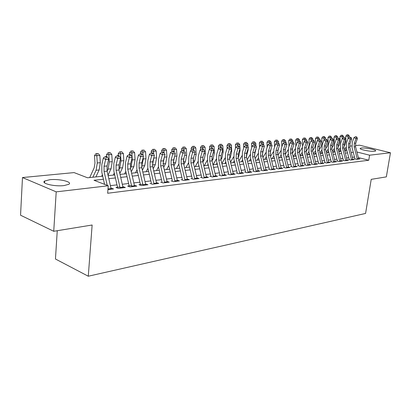 <?xml version="1.0" encoding="UTF-8"?>
<svg xmlns="http://www.w3.org/2000/svg" width="411" height="411" viewBox="0 0 411 411"><rect width="100%" height="100%" fill="white"/><g stroke="black" fill="none" stroke-linecap="round" stroke-linejoin="round"><path stroke-width="0.62" d="M374.529 151.269C370.547 151.829 358.587 149.352 360.277 148.34L361.418 148.027C365.43 147.503 377.19 149.923 375.608 150.965L374.529 151.269M64.029 185.582C54.699 186.784 40.453 183.388 44.665 181.03L49.736 179.72C59.009 178.626 72.855 181.883 68.863 184.287L64.029 185.582M57.257 230.71L55.454 259.007L88.278 276.223L365.579 213.437L371.225 179.35L386.34 176.879L390.45 152.758L369.592 155.199L356.928 152.003M88.278 276.223L92.136 225.007L53.733 231.285L20.55 215.21L22.482 177.547L74.083 172.594L87.538 177.783L102.719 176.201M349.653 146.136L351.78 145.931M355.381 145.586L359.538 145.186L390.45 152.758M354.369 158.774L356.537 159.34L359.928 158.929L358.644 158.595M348.605 159.468L350.788 160.043L354.251 159.622L352.941 159.278M342.723 160.177L344.911 160.758L348.451 160.326L347.115 159.971M336.707 160.901L338.911 161.487L342.527 161.05L341.161 160.686M330.562 161.641L332.771 162.237L336.47 161.785L335.078 161.415M324.279 162.396L326.498 163.003L330.28 162.54L328.857 162.155M317.852 163.172L320.082 163.784L323.95 163.311L322.501 162.915M311.276 163.958L313.516 164.585L317.472 164.102L315.992 163.691M304.551 164.77L306.801 165.402L310.85 164.909L309.339 164.487M297.672 165.597L299.932 166.239L304.073 165.736L302.532 165.299M290.628 166.445L292.894 167.097L297.138 166.578L295.56 166.131M283.415 167.313L285.691 167.976L290.032 167.447L288.424 166.979M276.022 168.202L278.314 168.875L282.758 168.33L281.114 167.852M268.455 169.111L270.751 169.794L275.308 169.24L273.628 168.741M260.697 170.046L263.004 170.74L267.674 170.169L265.953 169.656M252.744 171.002L255.056 171.706L259.85 171.12L258.087 170.591M244.591 171.983L246.908 172.697L251.825 172.101L250.022 171.546M236.227 172.99L238.555 173.714L243.595 173.103L241.75 172.528M227.643 174.023L229.975 174.762L235.149 174.13L233.263 173.534M218.832 175.081L221.169 175.836L226.482 175.189L224.55 174.572M209.785 176.17L212.133 176.935L217.583 176.273L215.6 175.631M200.491 177.285L202.844 178.066L208.444 177.382L206.414 176.715M190.945 178.436L193.298 179.232L199.058 178.528L196.972 177.835M181.128 179.617L183.486 180.424L189.404 179.705L187.267 178.98M171.033 180.83L173.396 181.657L179.484 180.912L177.29 180.157M160.65 182.078L163.013 182.921L169.275 182.155L167.025 181.364M149.958 183.368L152.327 184.22L158.774 183.434L156.457 182.607M142.817 184.226L138.959 184.688L141.322 185.561L147.965 184.755L145.597 183.933M131.541 185.582L127.621 186.055L129.989 186.943L136.832 186.111L134.392 185.238M119.92 186.979L115.943 187.457L118.306 188.366L125.36 187.508L122.858 186.625M103.418 179.258L94.001 180.275L108.252 185.767L107.656 193.257L368.765 160.249L358.377 157.572M354.503 157.053L352.427 157.295M348.759 157.726L346.596 157.978M342.887 158.415L340.642 158.677M336.892 159.114L334.559 159.391M330.763 159.833L328.338 160.115M324.5 160.567L321.972 160.86M318.093 161.318L315.468 161.626M311.538 162.083L308.81 162.407M304.839 162.869L302.003 163.203M297.975 163.676L295.031 164.02M290.957 164.498L287.89 164.857M283.765 165.34L280.579 165.71M276.403 166.198L273.089 166.589M268.861 167.082L265.414 167.488M261.134 167.991L257.548 168.407M253.212 168.916L249.482 169.353M245.084 169.866L241.206 170.324M236.751 170.842L232.718 171.315M228.203 171.844L224.005 172.337M219.428 172.872L215.061 173.385M210.417 173.93L205.87 174.459M201.164 175.014L196.427 175.569M191.654 176.129L186.728 176.704M181.878 177.269L176.745 177.871M171.829 178.451L166.481 179.073M161.492 179.658L155.923 180.311M150.852 180.907L145.047 181.585M139.904 182.186L133.847 182.895M128.622 183.512L122.308 184.251M117.001 184.873L110.415 185.644M107.944 189.63L113.534 188.947L110.965 188.058M53.733 231.285L56.204 191.855L22.482 177.547M368.765 160.249L369.592 155.199M108.252 185.767L56.204 191.855M353.26 152.27L351.184 152.496M347.506 152.892L345.343 153.128M341.628 153.529L339.378 153.771M335.623 154.176L333.285 154.428M329.483 154.839L327.053 155.101M323.205 155.517L320.678 155.79M316.789 156.211L314.163 156.493M310.228 156.92L307.495 157.213M303.513 157.644L300.672 157.952M296.644 158.384L293.69 158.708M289.611 159.144L286.539 159.478M282.408 159.925L279.218 160.269M275.036 160.722L271.717 161.076M267.484 161.533L264.032 161.908M259.742 162.371L256.151 162.761M251.804 163.229L248.074 163.635M243.672 164.107L239.788 164.528M235.323 165.011L231.285 165.443M226.764 165.936L222.562 166.388M217.974 166.881L213.602 167.354M208.952 167.858L204.401 168.351M199.684 168.859L194.942 169.368M190.165 169.887L185.227 170.421M180.378 170.945L175.235 171.5M170.313 172.029L164.96 172.61M159.961 173.149L154.382 173.75M149.311 174.3L143.496 174.927M138.343 175.482L132.28 176.139M127.05 176.704L120.726 177.388M115.414 177.958L108.817 178.672M346.601 149.393L346.052 149.255M108.124 175.641L114.72 174.952M120.038 174.398L126.367 173.74M131.597 173.195L137.664 172.563M142.817 172.029L148.638 171.423M153.714 170.894L159.293 170.313M164.292 169.794L169.651 169.24M174.577 168.726L179.72 168.191M184.575 167.683L189.512 167.169M194.3 166.676L199.042 166.178M203.758 165.69L208.315 165.217M212.965 164.729L217.342 164.277M221.93 163.799L226.137 163.362M230.663 162.89L234.702 162.468M239.171 162.006L243.055 161.6M247.458 161.143L251.198 160.752M255.544 160.3L259.136 159.925M263.43 159.478L266.883 159.124M271.121 158.682L274.44 158.333M278.627 157.901L281.823 157.567M285.953 157.136L289.025 156.817M293.11 156.391L296.064 156.088M302.188 152.404L300.107 155.666L302.938 155.368M306.925 154.957L309.658 154.67M313.593 154.259L316.223 153.986M320.118 153.58L322.645 153.308M326.493 152.918L328.928 152.666M332.73 152.27L335.068 152.029M338.828 151.633L341.079 151.402M344.798 151.017L346.961 150.791M111.114 188.711L111.17 188.033M122.956 187.056L122.992 186.609M107.24 185.376L104.06 171.454L104.034 166.244L105.606 159.55L103.372 157.922L101.81 164.6L101.851 172.394L104.579 184.354M111.206 189.23L107.096 171.156L107.076 165.967L108.653 159.298L105.606 159.55L106.274 157.197L107.492 157.1L106.598 156.452L105.375 156.55L106.274 157.197M108.18 189.599L108.011 188.762M105.375 156.55L103.372 157.922M108.653 159.298L107.492 157.1M89.711 177.557L94.186 167.822L94.972 162.972L94.494 155.651L95.969 153.622L98.111 153.519L95.969 153.622M98.111 153.519L99.842 155.389L100.315 162.705L99.128 169.969L95.897 176.91M99.842 155.389L96.796 155.62L97.273 162.972L96.092 170.262L92.871 177.228M96.893 153.606L96.796 155.62L94.494 155.651M120.156 188.14L116.077 170.277L116.061 165.14L117.659 158.548L115.419 156.945L113.837 163.527L113.862 171.202L117.551 187.267M123.095 187.781L119.02 169.984L119.015 164.873L120.613 158.302L117.659 158.548L118.301 156.231L119.483 156.139L118.584 155.502L117.402 155.594L118.301 156.231M117.402 155.594L115.419 156.945M120.613 158.302L119.483 156.139M131.777 186.728L127.734 169.132L127.734 164.071L129.347 157.572L127.107 155.995L125.509 162.484L125.509 170.051L129.167 185.87M134.628 186.378L130.59 168.849L130.595 163.809L132.214 157.336L129.347 157.572L129.963 155.296L131.114 155.204L130.215 154.577L129.069 154.664L129.963 155.296M129.069 154.664L127.107 155.995M132.214 157.336L131.114 155.204M143.054 185.351L139.046 168.022L139.057 163.033L140.685 156.627L138.45 155.081L136.832 161.472L136.817 168.926L140.444 184.513M145.818 185.017L141.821 167.75L141.836 162.782L143.47 156.396L140.685 156.627L141.286 154.387L142.396 154.295L141.502 153.678L140.387 153.765L141.286 154.387M140.387 153.765L138.45 155.081M143.47 156.396L142.396 154.295M154.002 184.02L150.025 166.943L150.051 162.026L151.695 155.712L149.46 154.187L147.826 160.49L147.801 167.842L151.392 183.193M156.689 183.691L152.722 166.676L152.748 161.78L154.397 155.486L151.695 155.712L152.275 153.503L153.354 153.416L152.46 152.81L151.382 152.892L152.275 153.503M151.382 152.892L149.46 154.187M154.397 155.486L153.354 153.416M106.639 156.483L106.526 154.721L107.985 152.722L110.091 152.62L107.985 152.722M110.091 152.62L111.792 154.459L112.249 161.672L111.037 168.829L108.021 175.184M111.792 154.459L108.838 154.69L109.3 161.929L108.093 169.111L107.107 171.202M101.676 176.309L102.396 174.783M108.91 152.707L108.838 154.69L106.526 154.721M118.311 155.522L118.204 153.817L119.642 151.849L121.718 151.746L119.642 151.849M121.718 151.746L123.387 153.565L123.824 160.67L122.596 167.724L119.822 173.447M123.387 153.565L120.521 153.786L120.962 160.917L119.74 167.996L118.949 169.64M113.292 175.101L114.284 173.041M120.567 151.834L120.521 153.786L118.204 153.817M129.645 154.623L129.542 152.943L130.96 151.001L133 150.904L130.96 151.001M133 150.904L134.644 152.692L135.065 159.694L133.822 166.65L131.273 171.793M134.644 152.692L131.859 152.907L132.121 157.151M132.147 157.598L132.285 159.936L131.047 166.917L130.451 168.125M124.574 173.93L125.817 171.387M131.885 150.986L131.859 152.907L129.542 152.943M140.649 153.745L140.552 152.091L141.949 150.179L143.958 150.082L141.949 150.179M143.958 150.082L145.576 151.844L145.982 158.749L144.723 165.607L142.396 170.216M145.576 151.844L142.874 152.055L143.085 155.646M143.192 157.464L143.285 158.98L141.625 166.666M135.532 172.79L137.022 169.805M142.879 150.164L142.874 152.055L140.552 152.091M164.631 182.72L160.696 165.895L160.727 161.05L162.386 154.824L160.156 153.324L158.507 159.54L158.466 166.784L162.021 181.914M167.241 182.407L163.311 165.638L163.347 160.809L165.011 154.603L162.386 154.824L162.946 152.645L163.994 152.558L163.105 151.962L162.052 152.044L162.946 152.645M162.052 152.044L160.156 153.324M165.011 154.603L163.994 152.558M151.346 152.918L151.248 151.269L152.625 149.383L154.608 149.285L152.625 149.383M154.608 149.285L156.195 151.022L156.591 157.829L155.312 164.59L153.2 168.71M156.195 151.022L153.57 151.227L153.74 154.187M153.925 157.295L152.486 165.243M146.182 171.68L147.903 168.294M153.555 149.363L153.57 151.227L151.248 151.269M174.963 181.462L171.058 164.878L171.104 160.1L172.774 153.955L170.544 152.481L168.89 158.61L168.829 165.756L172.358 180.67M177.501 181.153L173.606 164.626L173.648 159.869L175.322 153.745L172.774 153.955L173.314 151.808L174.336 151.731L173.447 151.14L172.425 151.222L173.314 151.808M172.425 151.222L170.544 152.481M175.322 153.745L174.336 151.731M161.749 152.25L161.646 150.462L163.008 148.602L164.955 148.51L163.008 148.602M164.955 148.51L166.522 150.226L166.902 156.935L165.612 163.609L163.696 167.267M166.522 150.226L163.968 150.421L164.102 152.769M164.343 157.079L163.054 163.866L165.612 163.609M156.534 170.601L158.476 166.845M163.932 148.587L163.968 150.421L161.646 150.462M185.001 180.239L181.138 163.886L181.189 159.175L182.869 153.113L180.645 151.659L178.98 157.711L178.903 164.754L182.402 179.463M187.467 179.941L183.609 163.645L183.666 158.949L185.346 152.907L182.869 153.113L183.393 151.001L184.385 150.919L183.496 150.344L182.505 150.421L183.393 151.001M182.505 150.421L180.645 151.659M185.346 152.907L184.385 150.919M171.86 151.597L171.757 149.681L173.098 147.847L175.019 147.755L173.098 147.847M175.019 147.755L176.56 149.445L176.925 156.062L175.625 162.648L173.904 165.89M176.56 149.445L174.074 149.64L174.187 151.628M174.464 156.874L173.334 162.504M166.609 169.553L168.762 165.458M174.028 147.832L174.074 149.64L171.757 149.681M194.768 179.052L190.935 162.926L190.997 158.276L192.687 152.296L190.468 150.868L188.793 156.838L188.706 163.784L192.168 178.287M197.167 178.759L193.345 162.689L193.406 158.055L195.097 152.096L192.687 152.296L193.196 150.21L194.162 150.133L193.273 149.563L192.307 149.64L193.196 150.21M192.307 149.64L190.468 150.868M195.097 152.096L194.162 150.133M181.698 150.955L181.59 148.921L182.916 147.112L184.811 147.02L182.916 147.112M184.811 147.02L186.322 148.69L186.676 155.219L185.366 161.713L183.83 164.564M186.322 148.69L183.907 148.874L184.005 150.673M184.277 156.755L183.347 161.122M176.411 168.536L178.77 164.117M183.84 147.092L183.907 148.874L181.59 148.921M204.267 177.891L200.47 161.985L200.537 157.403L202.233 151.5L200.023 150.092L198.338 155.985L198.241 162.838L201.673 177.146M206.599 177.609L202.813 161.759L202.88 157.187L204.58 151.305L202.233 151.5L202.731 149.445L203.666 149.373L202.782 148.808L201.842 148.885L202.731 149.445M201.842 148.885L200.023 150.092M204.58 151.305L203.666 149.373M191.274 150.328L191.156 148.186L192.466 146.398L194.336 146.306L192.466 146.398M194.336 146.306L195.826 147.955L196.17 154.397L194.845 160.809L193.489 163.29M195.826 147.955L193.473 148.135L193.56 149.753M193.766 156.791L193.113 159.658M189.404 166.712L189.132 167.21M185.947 167.544L188.51 162.823M193.396 146.378L193.473 148.135L191.156 148.186M213.509 176.766L209.749 161.076L209.821 156.555L211.526 150.729L209.322 149.337L207.627 155.153L207.519 161.919L210.925 176.031M215.785 176.489L212.025 160.85L212.107 156.344L213.812 150.539L211.526 150.729L212.004 148.7L212.919 148.628L212.04 148.073L211.126 148.145L212.004 148.7M211.126 148.145L209.322 149.337M213.812 150.539L212.919 148.628M200.594 149.712L200.476 147.462L201.765 145.705L203.609 145.612L201.765 145.705M203.609 145.612L205.079 147.236L205.408 153.596L204.077 159.925L202.885 162.068M205.079 147.236L202.787 147.415L202.864 148.859M198.862 165.438L198.421 166.244M195.235 166.578L197.994 161.564M202.69 145.684L202.787 147.415L200.476 147.462M222.51 175.672L218.78 160.187L218.863 155.723L220.573 149.974L218.375 148.607L216.674 154.346L216.556 161.025L219.931 174.947M224.725 175.399L221 159.971L221.082 155.522L222.798 149.789L220.573 149.974L221.036 147.975L221.93 147.903L221.046 147.359L220.157 147.431L221.036 147.975M220.157 147.431L218.375 148.607M222.798 149.789L221.93 147.903M209.667 149.111L209.548 146.763L210.822 145.026L212.641 144.939L210.822 145.026M212.641 144.939L214.085 146.542L214.403 152.815L213.062 159.062L212.035 160.891M214.085 146.542L211.855 146.712L211.927 148.083M208.074 164.215L207.463 165.304M204.288 165.633L207.236 160.347M211.747 145.006L211.855 146.712L209.548 146.763M231.275 174.603L227.576 159.324L227.668 154.916L229.384 149.239L227.191 147.893L225.485 153.56L225.356 160.151L228.701 173.894M233.433 174.341L229.739 159.114L229.831 154.721L231.547 149.059L229.384 149.239L229.831 147.266L230.699 147.2L229.821 146.66L228.958 146.732L229.831 147.266M228.958 146.732L227.191 147.893M231.547 149.059L230.699 147.2M218.508 148.52L218.385 146.08L219.644 144.364L221.437 144.276L219.644 144.364M221.437 144.276L222.86 145.859L223.168 152.055L221.822 158.225L220.948 159.756M222.86 145.859L220.686 146.028L220.758 147.379M217.044 163.033L216.273 164.385M213.104 164.719L216.243 159.165M220.568 144.343L220.686 146.028L218.385 146.08M239.813 173.56L236.145 158.482L236.243 154.135L237.964 148.525L235.78 147.195L234.07 152.794L233.931 159.304L237.245 172.867M241.915 173.308L238.257 158.276L238.354 153.94L240.075 148.35L237.964 148.525L238.401 146.578L239.243 146.511L238.37 145.982L237.527 146.049L238.401 146.578M237.527 146.049L235.78 147.195M240.075 148.35L239.243 146.511M248.136 172.548L244.499 157.665L244.602 153.365L246.328 147.832L244.149 146.516L242.439 152.044L242.285 158.476L245.578 171.865M250.181 172.301L246.554 157.459L246.657 153.18L248.383 147.657L246.328 147.832L246.749 145.91L247.576 145.843L246.703 145.319L245.881 145.386L246.749 145.91M245.881 145.386L244.149 146.516M248.383 147.657L247.576 145.843M256.243 171.562L252.642 156.863L252.75 152.62L254.476 147.148L252.313 145.859L250.592 151.32L250.433 157.665L253.695 170.889M258.242 171.315L254.645 156.668L254.753 152.435L256.485 146.984L254.476 147.148L254.892 145.253L255.693 145.191L254.825 144.672L254.024 144.739L254.892 145.253M254.024 144.739L252.313 145.859M256.485 146.984L255.693 145.191M264.155 170.596L260.584 156.082L260.697 151.89L262.429 146.491L260.266 145.211L258.55 150.606L258.38 156.879L261.617 169.933M266.102 170.36L262.537 155.892L262.655 151.716L264.381 146.326L262.429 146.491L262.829 144.615L263.61 144.554L262.747 144.045L261.961 144.107L262.829 144.615M261.961 144.107L260.266 145.211M264.381 146.326L263.61 144.554M271.871 169.656L268.332 155.322L268.45 151.181L270.181 145.843L268.029 144.585L266.307 149.917L266.133 156.108L269.339 169.003M273.772 169.424L270.238 155.137L270.356 151.007L272.087 145.684L270.181 145.843L270.572 143.994L271.332 143.932L270.474 143.429L269.708 143.49L270.572 143.994M269.708 143.49L268.029 144.585M272.087 145.684L271.332 143.932M279.403 168.741L275.889 154.582L276.012 150.488L277.744 145.211L275.606 143.973L273.88 149.239L273.7 155.363L276.88 168.099M281.252 168.515L277.749 154.397L277.877 150.318L279.608 145.057L277.744 145.211L278.124 143.388L278.869 143.326L277.266 142.889L278.124 143.388M277.266 142.889L275.606 143.973M279.608 145.057L278.869 143.326M286.75 167.842L283.266 153.858L283.395 149.815L285.131 144.6L282.999 143.372L281.273 148.582L281.083 154.628L284.237 167.215M288.558 167.621L285.085 153.678L285.213 149.645L286.95 144.446L285.131 144.6L285.496 142.792L286.226 142.735L284.643 142.304L285.496 142.792M284.643 142.304L282.999 143.372M286.95 144.446L286.226 142.735M293.927 166.969L290.474 153.149L290.608 149.152L292.339 143.999L290.212 142.787L288.491 147.934L288.296 153.914L291.42 166.347M295.694 166.753L292.247 152.974L292.38 148.993L294.112 143.85L292.339 143.999L292.694 142.216L293.408 142.16L291.846 141.733L292.694 142.216M291.846 141.733L290.212 142.787M294.112 143.85L293.408 142.16M300.934 166.116L297.507 152.455L297.646 148.51L299.378 143.413L297.266 142.216L295.54 147.308L295.339 153.216L298.437 165.505M302.66 165.905L299.244 152.286L299.383 148.35L301.114 143.264L299.378 143.413L299.727 141.651L300.42 141.595L298.879 141.173L299.727 141.651M298.879 141.173L297.266 142.216M301.114 143.264L300.42 141.595M307.777 165.284L304.381 151.782L304.525 147.878L306.257 142.838L304.15 141.661L302.429 146.691L302.219 152.532L305.296 164.683M309.462 165.078L306.077 151.618L306.221 147.724L307.947 142.699L306.257 142.838L306.591 141.096L307.269 141.045L305.748 140.629L306.591 141.096M305.748 140.629L304.15 141.661M307.947 142.699L307.269 141.045M314.466 164.467L311.101 151.125L311.245 147.261L312.977 142.278L310.88 141.112L309.159 146.09L308.944 151.865L311.995 163.876M316.116 164.266L312.756 150.96L312.899 147.112L314.631 142.139L312.977 142.278L313.305 140.557L313.968 140.505L312.463 140.094L313.305 140.557M312.463 140.094L310.88 141.112M314.631 142.139L313.968 140.505M321.006 163.67L317.667 150.477L317.811 146.66L319.542 141.733L317.456 140.583L315.735 145.504L315.52 151.217L318.54 163.085M322.614 163.475L319.285 150.318L319.434 146.511L321.161 141.595L319.542 141.733L319.861 140.033L320.508 139.981L319.028 139.576L319.861 140.033M319.028 139.576L317.456 140.583M321.161 141.595L320.508 139.981M327.397 162.89L324.084 149.845L324.238 146.075L325.964 141.199L323.889 140.059L322.167 144.929L321.947 150.58L324.947 162.314M328.975 162.699L325.666 149.691L325.82 145.926L327.546 141.065L325.964 141.199L326.272 139.519L326.909 139.468L325.445 139.062L326.272 139.519M325.445 139.062L323.889 140.059M327.546 141.065L326.909 139.468M333.645 162.129L330.362 149.229L330.516 145.499L332.242 140.675L330.177 139.55L328.461 144.369L328.23 149.953L331.204 161.564M335.186 161.944L331.908 149.08L332.067 145.355L333.789 140.547L332.242 140.675L332.545 139.01L333.162 138.964L331.718 138.564L332.545 139.01M331.718 138.564L330.177 139.55M333.789 140.547L333.162 138.964M339.763 161.384L336.501 148.628L336.66 144.934L338.381 140.161L336.326 139.052L334.616 143.819L334.379 149.347L337.333 160.824M341.269 161.199L338.017 148.479L338.176 144.795L339.897 140.038L338.381 140.161L338.679 138.522L339.281 138.471L337.852 138.075L338.679 138.522M337.852 138.075L336.326 139.052M339.897 140.038L339.281 138.471M345.743 160.655L342.512 148.037L342.671 144.384L344.387 139.663L342.342 138.564L340.637 143.28L340.395 148.751L343.324 160.105M347.218 160.475L343.992 147.893L344.156 144.246L345.872 139.54L344.387 139.663L344.675 138.039L345.271 137.988L343.858 137.598L344.675 138.039M343.858 137.598L342.342 138.564M345.872 139.54L345.271 137.988M351.595 159.946L348.389 147.462L348.554 143.845L350.27 139.175L348.235 138.091L346.524 142.756L346.283 148.166L349.191 159.401M353.039 159.766L349.843 147.318L350.002 143.711L351.718 139.052L350.27 139.175L350.547 137.567L351.128 137.521L349.735 137.135L350.547 137.567M349.735 137.135L348.235 138.091M351.718 139.052L351.128 137.521M357.329 159.247L354.148 146.897L354.313 143.316L356.024 138.692L353.999 137.623L352.294 142.237L352.047 147.595L354.929 158.708M358.741 159.072L355.566 146.758L355.731 143.187L357.442 138.574L356.024 138.692L356.296 137.104L356.866 137.058L355.484 136.678L356.296 137.104M355.484 136.678L353.999 137.623M357.442 138.574L356.866 137.058M227.129 148.104L226.995 145.417L228.239 143.722L230.006 143.634L228.239 143.722M230.006 143.634L231.414 145.196L231.712 151.315L230.36 157.408L229.641 158.651M231.414 145.196L229.297 145.36L229.359 146.696M225.778 161.898L224.863 163.496M221.863 163.527L225.017 158.014M229.158 143.701L229.297 145.36L226.995 145.417M235.544 147.965L235.39 144.764L236.623 143.095L238.365 143.007L236.623 143.095M238.365 143.007L239.747 144.554L239.916 147.996M239.952 148.751L240.039 150.59L238.678 156.612L238.113 157.577M239.747 144.554L237.686 144.713L237.748 146.033M234.296 160.799L233.232 162.622M230.499 162.222L233.582 156.899M237.537 143.069L237.686 144.713L235.39 144.764M243.749 147.811L243.574 144.133L244.792 142.483L246.513 142.401L244.792 142.483M246.513 142.401L247.879 143.922L248.013 146.83M248.095 148.577L248.157 149.887L246.379 156.534M247.879 143.922L245.865 144.081L245.927 145.381M242.598 159.74L241.401 161.775M238.914 160.963L241.93 155.815M245.706 142.458L245.865 144.081L243.574 144.133M251.753 147.631L251.563 143.516L252.765 141.887L254.46 141.805L252.765 141.887M254.46 141.805L255.806 143.311L255.919 145.7M256.043 148.381L254.45 155.512M255.806 143.311L253.844 143.46L253.906 144.816M250.695 158.718L249.364 160.942M247.119 159.756L250.083 154.762M253.674 141.862L253.844 143.46L251.563 143.516M259.557 147.441L259.351 142.915L260.538 141.307L262.218 141.225L260.538 141.307M262.218 141.225L263.543 142.709L263.631 144.595M263.79 148.171L262.326 154.521M263.543 142.709L261.627 142.858L261.694 144.282M258.591 157.726L257.142 160.136M255.123 158.595L258.036 153.735M261.447 141.281L261.627 142.858L259.351 142.915M267.176 147.23L266.955 142.329L268.131 140.737L269.786 140.654L268.131 140.737M269.786 140.654L271.096 142.124L271.173 143.84M271.096 142.124L269.226 142.268L269.292 143.763M271.352 147.95L270.012 153.55M266.297 156.766L264.73 159.345M266.806 158.81L266.595 159.149M262.932 157.475L265.804 152.733M269.035 140.711L269.226 142.268L266.955 142.329M274.61 147.015L274.378 141.754L275.54 140.182L277.178 140.1L275.54 140.182M277.178 140.1L278.468 141.554L278.535 143.136M278.468 141.554L276.639 141.697L276.711 143.254M278.725 147.744L277.523 152.589M273.818 155.841L272.139 158.574M274.312 157.819L273.962 158.384M270.551 156.396L273.392 151.757M276.444 140.156L276.639 141.697L274.378 141.754M281.869 146.778L281.627 141.194L282.778 139.642L284.391 139.56L282.778 139.642M284.391 139.56L285.666 140.999L285.727 142.453M285.666 140.999L283.883 141.137L283.955 142.751M285.902 147.58L284.864 151.618M281.165 154.942L279.372 157.824M281.643 156.858L281.16 157.634M277.99 155.353L280.805 150.801M283.677 139.617L283.883 141.137L281.627 141.194M285.255 154.351L288.054 149.866M288.954 146.563L288.712 140.649L289.847 139.113L291.44 139.031L289.847 139.113M291.44 139.031L292.699 140.454L292.755 141.79M292.699 140.454L290.957 140.588L291.029 142.263M292.889 147.477L292.051 150.626M288.337 154.068L286.446 157.084M288.799 155.928L288.188 156.904M290.747 139.088L290.957 140.588L288.712 140.649M292.349 153.38L295.144 148.91M295.843 146.408L295.632 140.115L296.752 138.594L298.329 138.517L296.752 138.594M298.329 138.517L299.573 139.92L299.624 141.148M299.573 139.92L297.867 140.053L297.939 141.78M299.676 147.487L299.09 149.573M295.339 153.226L293.356 156.365M295.797 155.024L295.057 156.19M297.651 138.569L297.867 140.053L295.632 140.115M299.28 152.44L302.111 147.847M302.532 146.388L302.393 139.591L303.503 138.091L305.065 138.014L303.503 138.091M305.065 138.014L306.287 139.401L306.339 140.583M306.287 139.401L304.623 139.529L304.695 141.307M302.63 154.151L301.772 155.492M304.397 138.06L304.623 139.529L302.393 139.591M306.056 151.536L308.301 148.027L309.221 144.446L309.005 139.077L310.105 137.593L311.646 137.521L310.105 137.593M311.646 137.521L312.853 138.892L312.899 140.059M312.853 138.892L311.23 139.016L311.302 140.845M308.882 151.602L306.868 154.736M309.308 153.303L308.337 154.808M310.993 137.567L311.23 139.016L309.005 139.077M312.684 150.647L314.759 147.431L315.679 143.891L315.473 138.579L316.557 137.11L318.083 137.038L316.557 137.11M318.083 137.038L319.275 138.394L319.321 139.55M319.275 138.394L317.682 138.517L317.754 140.387M315.427 150.827L313.485 153.822M315.838 152.481L314.759 154.14M317.446 137.084L317.682 138.517L315.473 138.579M319.167 149.779L321.078 146.845L321.998 143.341L321.798 138.091L322.871 136.637L324.377 136.565L322.871 136.637M324.377 136.565L325.558 137.906L325.599 139.052M325.558 137.906L324.002 138.029L324.074 139.94M321.828 150.066L319.953 152.938M322.229 151.68L321.042 153.488M323.755 136.611L324.002 138.029L321.798 138.091M325.517 148.926L327.259 146.275L328.178 142.807L327.983 137.613L329.047 136.175L330.536 136.103L329.047 136.175M330.536 136.103L331.703 137.433L331.744 138.564M331.703 137.433L330.177 137.551L330.249 139.504M328.091 149.327L326.277 152.08M328.476 150.904L327.192 152.846M329.925 136.149L330.177 137.551L327.983 137.613M331.739 148.094L333.311 145.715L334.225 142.288L334.04 137.146L335.093 135.722L336.563 135.651L335.093 135.722M336.563 135.651L337.714 136.966L337.76 138.137M337.714 136.966L336.224 137.084L336.296 139.129M334.22 148.602L332.468 151.248M334.585 150.149L333.208 152.219M328.697 152.692L328.867 152.435M335.967 135.697L336.224 137.084L334.04 137.146M337.827 147.277L339.229 145.17L340.149 141.774L339.964 136.688L341.007 135.281L342.461 135.209L341.007 135.281M342.461 135.209L343.601 136.509L343.642 137.736M343.601 136.509L342.142 136.622L342.224 138.903M340.221 147.903L338.52 150.441M340.57 149.414L339.101 151.608M334.631 152.07L334.955 151.582M341.875 135.255L342.142 136.622L339.964 136.688M343.796 146.47L345.029 144.631L345.944 141.271L345.769 136.241L346.797 134.849L348.235 134.777L346.797 134.849M348.235 134.777L349.36 136.067L349.407 137.341M349.36 136.067L347.932 136.175L348.019 138.666M346.093 147.215L344.449 149.655M346.422 148.7L344.865 151.007M340.442 151.469L340.914 150.76M347.665 134.823L347.932 136.175L345.769 136.241M104.06 171.454L107.096 171.156M104.034 166.244L107.076 165.967M108.057 188.952L111.088 188.582M100.315 162.705L97.273 162.972M99.128 169.969L96.092 170.262M116.077 170.277L119.02 169.984M116.061 165.14L119.015 164.873M120.038 187.503L122.976 187.144M127.734 169.132L130.59 168.849M127.734 164.071L130.595 163.809M131.659 186.096L134.51 185.751M139.046 168.022L141.821 167.75M139.057 163.033L141.836 162.782M142.936 184.729L145.705 184.395M150.025 166.943L152.722 166.676M150.051 162.026L152.748 161.78M153.884 183.404L156.57 183.08M112.249 161.672L109.3 161.929M111.037 168.829L108.093 169.111M123.824 160.67L120.962 160.917M122.596 167.724L119.74 167.996M135.065 159.694L132.285 159.936M133.822 166.65L131.047 166.917M145.982 158.749L143.285 158.98M144.723 165.607L142.026 165.864M160.696 165.895L163.311 165.638M160.727 161.05L163.347 160.809M164.518 182.119L167.128 181.806M156.591 157.829L153.966 158.055M155.312 164.59L152.692 164.842M171.058 164.878L173.606 164.626M171.104 160.1L173.648 159.869M174.85 180.871L177.382 180.563M166.902 156.935L164.349 157.156M181.138 163.886L183.609 163.645M181.189 159.175L183.666 158.949M184.888 179.653L187.359 179.355M176.925 156.062L174.634 156.262M175.625 162.648L173.35 162.864M190.935 162.926L193.345 162.689M190.997 158.276L193.406 158.055M194.655 178.472L197.054 178.184M186.676 155.219L184.657 155.394M185.366 161.713L183.357 161.908M200.47 161.985L202.813 161.759M200.537 157.403L202.88 157.187M204.154 177.321L206.492 177.043M196.17 154.397L194.403 154.546M194.845 160.809L193.093 160.973M209.749 161.076L212.025 160.85M209.821 156.555L212.107 156.344M213.401 176.206L215.672 175.929M205.408 153.596L203.882 153.724M204.077 159.925L202.566 160.069M218.78 160.187L221 159.971M218.863 155.723L221.082 155.522M222.402 175.117L224.617 174.85M214.403 152.815L213.109 152.928M213.062 159.062L211.783 159.185M227.576 159.324L229.739 159.114M227.668 154.916L229.831 154.721M231.167 174.053L233.325 173.796M223.168 152.055L222.094 152.147M221.822 158.225L220.764 158.327M236.145 158.482L238.257 158.276M236.243 154.135L238.354 153.94M239.705 173.021L241.807 172.769M244.499 157.665L246.554 157.459M244.602 153.365L246.657 153.18M248.028 172.014L250.078 171.767M252.642 156.863L254.645 156.668M252.75 152.62L254.753 152.435M256.14 171.033L258.139 170.791M260.584 156.082L262.537 155.892M260.697 151.89L262.655 151.716M264.052 170.077L265.999 169.841M268.332 155.322L270.238 155.137M268.45 151.181L270.356 151.007M271.769 169.142L273.669 168.911M275.889 154.582L277.749 154.397M276.012 150.488L277.877 150.318M279.3 168.233L281.155 168.007M283.266 153.858L285.085 153.678M283.395 149.815L285.213 149.645M286.652 167.344L288.46 167.123M290.474 153.149L292.247 152.974M290.608 149.152L292.38 148.993M293.824 166.476L295.591 166.26M297.507 152.455L299.244 152.286M297.646 148.51L299.383 148.35M300.837 165.628L302.563 165.417M304.381 151.782L306.077 151.618M304.525 147.878L306.221 147.724M307.68 164.796L309.37 164.595M311.101 151.125L312.756 150.96M311.245 147.261L312.899 147.112M314.369 163.989L316.018 163.789M317.667 150.477L319.285 150.318M317.811 146.66L319.434 146.511M320.909 163.198L322.522 163.003M324.084 149.845L325.666 149.691M324.238 146.075L325.82 145.926M327.3 162.422L328.877 162.232M330.362 149.229L331.908 149.08M330.516 145.499L332.067 145.355M333.552 161.667L335.093 161.482M336.501 148.628L338.017 148.479M336.66 144.934L338.176 144.795M339.671 160.927L341.176 160.747M342.512 148.037L343.992 147.893M342.671 144.384L344.156 144.246M345.651 160.203L347.125 160.028M348.389 147.462L349.843 147.318M348.554 143.845L350.002 143.711M351.508 159.494L352.951 159.319M354.148 146.897L355.566 146.758M354.313 143.316L355.731 143.187M357.236 158.8L358.649 158.631M231.712 151.315L230.843 151.387M230.36 157.408L229.502 157.49M240.039 150.59L239.366 150.647M238.678 156.612L238.02 156.673M248.157 149.887L247.674 149.928M246.795 155.836L246.323 155.882M256.079 149.198L255.776 149.224M254.707 155.075L254.419 155.106M360.277 148.34L360.226 148.654M44.665 181.03L44.563 182.833"/></g></svg>
